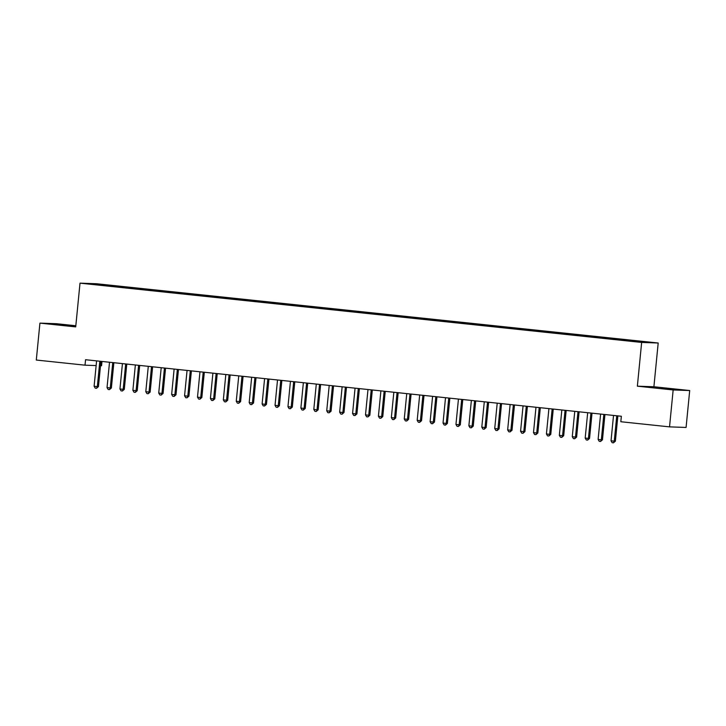 <?xml version="1.0" encoding="UTF-8"?>
<svg xmlns="http://www.w3.org/2000/svg" width="726" height="726" viewBox="0 0 726 726"><rect width="100%" height="100%" fill="white"/><g stroke="black" fill="none" stroke-linecap="round" stroke-linejoin="round"><path stroke-width="1.09" d="M101.985 361.448L101.558 365.759L100.506 365.722M75.831 325.747L56.465 323.705L39.921 323.124L36.3 360.042L85.024 365.178L96.131 365.568M658.192 343.008L96.549 283.739L80.005 283.158L641.648 342.436L658.192 343.008L653.899 386.758L637.364 386.178L673.156 389.962L689.7 390.534L653.899 386.758M689.7 390.534L686.079 427.451L669.535 426.87L673.156 389.962M96.231 284.528L95.986 284.02L89.098 283.775L101.731 285.218L642.211 342.155L649.098 342.391L636.475 340.948L132.468 287.75L111.786 285.572L111.731 286.162M95.986 284.02L111.786 285.572M669.535 426.87L620.821 421.733L621.356 416.261L85.559 359.715L85.024 365.178M117.957 286.334L117.712 286.906M123.121 286.879L122.894 287.414M130.88 287.696L130.635 288.267M136.043 288.24L135.816 288.785M143.802 289.066L143.557 289.638M148.966 289.61L148.739 290.146M156.725 290.427L156.48 290.999M161.889 290.972L161.662 291.507M169.648 291.788L169.403 292.36M174.812 292.333L174.585 292.877M182.571 293.15L182.326 293.721M187.744 293.703L187.508 294.239M195.494 294.52L195.249 295.092M200.666 295.065L200.43 295.6M208.416 295.881L208.171 296.453M213.589 296.426L213.353 296.97M221.339 297.243L221.094 297.814M226.512 297.787L226.276 298.332M234.262 298.613L234.017 299.185M239.435 299.157L239.199 299.693M247.185 299.974L246.94 300.546M252.358 300.519L252.122 301.054M260.108 301.335L259.863 301.907M265.28 301.88L265.044 302.424M273.03 302.706L272.785 303.277M278.203 303.25L277.967 303.786M285.953 304.067L285.708 304.639M291.126 304.611L290.89 305.147M298.876 305.428L298.631 306M304.049 305.973L303.813 306.517M311.799 306.789L311.554 307.361M316.972 307.343L316.736 307.878M324.722 308.16L324.477 308.731M329.894 308.704L329.668 309.24M337.644 309.521L337.399 310.093M342.817 310.066L342.59 310.601M350.576 310.882L350.322 311.454M355.74 311.427L355.513 311.971M363.499 312.253L363.254 312.824M368.663 312.797L368.436 313.333M376.422 313.614L376.177 314.186M381.586 314.158L381.359 314.694M389.345 314.975L389.1 315.547M394.508 315.52L394.282 316.064M402.268 316.345L402.022 316.908M407.431 316.89L407.204 317.425M415.19 317.707L414.945 318.278M420.354 318.251L420.127 318.787M428.113 319.068L427.868 319.64M433.277 319.612L433.05 320.157M441.036 320.429L440.791 321.001M446.209 320.983L445.973 321.518M453.959 321.8L453.714 322.371M459.131 322.344L458.896 322.879M466.882 323.161L466.637 323.732M472.054 323.705L471.818 324.241M479.804 324.522L479.559 325.094M484.977 325.066L484.741 325.611M492.727 325.892L492.482 326.464M497.9 326.437L497.664 326.972M505.65 327.254L505.405 327.825M510.823 327.798L510.587 328.334M518.573 328.615L518.328 329.187M523.745 329.159L523.51 329.704M531.496 329.976L531.25 330.548M536.668 330.53L536.432 331.065M544.418 331.346L544.173 331.918M549.591 331.891L549.355 332.426M557.341 332.708L557.096 333.279M562.514 333.252L562.278 333.797M570.264 334.069L570.019 334.641M575.437 334.613L575.201 335.158M583.187 335.439L582.942 336.011M588.359 335.984L588.133 336.519M596.11 336.8L595.865 337.372M601.282 337.345L601.055 337.88M609.041 338.162L608.787 338.733M614.205 338.706L613.978 339.251M621.964 339.532L621.719 340.095M627.128 340.077L626.901 340.612M634.887 340.893L634.687 341.356M637.364 386.178L641.648 342.436M39.921 323.124L75.713 326.9L80.005 283.158M110.198 285.518L109.971 286.053M661.767 388.374L673.383 389.336L661.767 388.374M75.785 326.219L56.238 324.331L75.776 326.31M628.716 340.131L628.662 340.721M615.793 338.761L615.739 339.36M602.87 337.399L602.816 337.989M589.948 336.038L589.893 336.628M577.025 334.677L576.961 335.267M564.102 333.307L564.038 333.896M551.179 331.945L551.116 332.535M538.256 330.584L538.193 331.174M525.334 329.214L525.27 329.813M512.411 327.853L512.347 328.442M499.488 326.491L499.424 327.081M486.565 325.13L486.502 325.72M473.633 323.76L473.579 324.35M460.711 322.398L460.656 322.988M447.788 321.037L447.733 321.627M434.865 319.667L434.81 320.257M421.942 318.306L421.888 318.895M409.019 316.944L408.965 317.534M396.097 315.574L396.042 316.173M383.174 314.213L383.119 314.803M370.251 312.852L370.196 313.441M357.328 311.49L357.274 312.08M344.405 310.12L344.351 310.71M331.483 308.759L331.428 309.349M318.56 307.397L318.505 307.987M305.637 306.027L305.573 306.626M292.714 304.666L292.651 305.256M279.791 303.305L279.728 303.895M266.869 301.943L266.805 302.533M253.946 300.573L253.882 301.163M241.023 299.212L240.959 299.802M228.1 297.851L228.037 298.44M215.168 296.48L215.114 297.07M202.245 295.119L202.191 295.709M189.323 293.758L189.268 294.348M176.4 292.387L176.345 292.986M163.477 291.026L163.423 291.616M150.554 289.665L150.5 290.255M137.631 288.304L137.577 288.894M124.709 286.933L124.654 287.523M616.837 415.78A1.37 1.298 -88 0 0 616.71 416.261L614.269 441.145L611.038 440.8L613.479 415.916A1.37 1.298 -88 0 0 613.443 415.426M617.926 415.898A1.37 1.298 -88 0 0 617.826 416.297L615.385 441.181L614.269 441.145L613.461 442.833L612.163 442.697L611.038 440.8M615.385 441.181L613.461 442.833M603.914 414.419A1.37 1.298 -88 0 0 603.787 414.9L601.346 439.774L598.115 439.439L600.556 414.555A1.37 1.298 -88 0 0 600.52 414.065M605.003 414.537A1.37 1.298 -88 0 0 604.903 414.936L602.462 439.82L601.346 439.774L600.538 441.462L599.24 441.326L598.115 439.439M602.462 439.82L600.538 441.462M590.991 413.058A1.37 1.298 -88 0 0 590.864 413.53L588.423 438.413L585.192 438.077L587.633 413.194A1.37 1.298 -88 0 0 587.597 412.695M592.08 413.167A1.37 1.298 -88 0 0 591.98 413.575L589.539 438.45L588.423 438.413L587.615 440.101L586.318 439.965L585.192 438.077M589.539 438.45L587.615 440.101M578.068 411.696A1.37 1.298 -88 0 0 577.941 412.168L575.5 437.052L572.269 436.707L574.711 411.824A1.37 1.298 -88 0 0 574.674 411.333M579.157 411.805A1.37 1.298 -88 0 0 579.058 412.205L576.616 437.088L575.5 437.052L574.693 438.74L573.395 438.604L572.269 436.707M576.616 437.088L574.693 438.74M565.146 410.326A1.37 1.298 -88 0 0 565.019 410.807L562.577 435.691L559.347 435.346L561.788 410.462A1.37 1.298 -88 0 0 561.752 409.972M566.235 410.444A1.37 1.298 -88 0 0 566.135 410.843L563.694 435.727L562.577 435.691L561.77 437.37L560.472 437.233L559.347 435.346M563.694 435.727L561.77 437.37M552.223 408.965A1.37 1.298 -88 0 0 552.096 409.437L549.655 434.32L546.424 433.985L548.865 409.101A1.37 1.298 -88 0 0 548.829 408.602M553.312 409.083A1.37 1.298 -88 0 0 553.212 409.482L550.771 434.366L549.655 434.32L548.847 436.008L547.549 435.872L546.424 433.985M550.771 434.366L548.847 436.008M539.3 407.604A1.37 1.298 -88 0 0 539.164 408.076L536.732 432.959L533.501 432.614L535.933 407.74A1.37 1.298 -88 0 0 535.897 407.241M540.38 407.713A1.37 1.298 -88 0 0 540.289 408.112L537.848 432.995L536.732 432.959L535.924 434.647L534.626 434.511L533.501 432.614M537.848 432.995L535.924 434.647M526.377 406.233A1.37 1.298 -88 0 0 526.241 406.714L523.809 431.598L520.578 431.253L523.01 406.369A1.37 1.298 -88 0 0 522.974 405.879M527.457 406.351A1.37 1.298 -88 0 0 527.366 406.751L524.925 431.634L523.809 431.598L523.001 433.286L521.704 433.141L520.578 431.253M524.925 431.634L523.001 433.286M513.454 404.872A1.37 1.298 -88 0 0 513.318 405.353L510.886 430.228L507.655 429.892L510.088 405.008A1.37 1.298 -88 0 0 510.051 404.518M514.534 404.99A1.37 1.298 -88 0 0 514.444 405.389L512.002 430.273L510.886 430.228L510.069 431.916L508.781 431.779L507.655 429.892M512.002 430.273L510.069 431.916M500.532 403.511A1.37 1.298 -88 0 0 500.395 403.983L497.954 428.866L494.724 428.522L497.165 403.647A1.37 1.298 -88 0 0 497.128 403.148M501.612 403.62A1.37 1.298 -88 0 0 501.512 404.028L499.08 428.903L497.954 428.866L497.147 430.554L495.858 430.418L494.724 428.522M499.08 428.903L497.147 430.554M487.609 402.14A1.37 1.298 -88 0 0 487.473 402.621L485.032 427.505L481.801 427.16L484.242 402.277A1.37 1.298 -88 0 0 484.206 401.787M488.689 402.258A1.37 1.298 -88 0 0 488.589 402.658L486.157 427.541L485.032 427.505L484.224 429.193L482.935 429.057L481.801 427.16M486.157 427.541L484.224 429.193M474.686 400.779A1.37 1.298 -88 0 0 474.55 401.26L472.109 426.135L468.878 425.799L471.319 400.915A1.37 1.298 -88 0 0 471.283 400.425M475.766 400.897A1.37 1.298 -88 0 0 475.666 401.296L473.234 426.18L472.109 426.135L471.301 427.823L470.012 427.687L468.878 425.799M473.234 426.18L471.301 427.823M461.763 399.418A1.37 1.298 -88 0 0 461.627 399.89L459.186 424.774L455.955 424.438L458.396 399.554A1.37 1.298 -88 0 0 458.36 399.055M462.843 399.536A1.37 1.298 -88 0 0 462.743 399.935L460.311 424.81L459.186 424.774L458.378 426.461L457.09 426.325L455.955 424.438M460.311 424.81L458.378 426.461M448.84 398.057A1.37 1.298 -88 0 0 448.704 398.529L446.263 423.412L443.032 423.067L445.474 398.184A1.37 1.298 -88 0 0 445.437 397.694M449.92 398.166A1.37 1.298 -88 0 0 449.821 398.565L447.379 423.449L446.263 423.412L445.455 425.1L444.167 424.964L443.032 423.067M447.379 423.449L445.455 425.1M435.918 396.686A1.37 1.298 -88 0 0 435.781 397.167L433.34 422.051L430.11 421.706L432.551 396.823A1.37 1.298 -88 0 0 432.514 396.332M436.998 396.804A1.37 1.298 -88 0 0 436.898 397.204L434.457 422.087L433.34 422.051L432.533 423.73L431.244 423.594L430.11 421.706M434.457 422.087L432.533 423.73M422.995 395.325A1.37 1.298 -88 0 0 422.859 395.797L420.418 420.681L417.187 420.345L419.628 395.461A1.37 1.298 -88 0 0 419.592 394.962M424.075 395.443A1.37 1.298 -88 0 0 423.975 395.842L421.534 420.726L420.418 420.681L419.61 422.369L418.321 422.233L417.187 420.345M421.534 420.726L419.61 422.369M410.063 393.964A1.37 1.298 -88 0 0 409.936 394.436L407.495 419.319L404.264 418.975L406.705 394.1A1.37 1.298 -88 0 0 406.669 393.601M411.152 394.073A1.37 1.298 -88 0 0 411.052 394.472L408.611 419.356L407.495 419.319L406.687 421.007L405.398 420.871L404.264 418.975M408.611 419.356L406.687 421.007M397.14 392.594A1.37 1.298 -88 0 0 397.013 393.075L394.572 417.958L391.341 417.613L393.782 392.73A1.37 1.298 -88 0 0 393.746 392.24M398.229 392.712A1.37 1.298 -88 0 0 398.129 393.111L395.688 417.995L394.572 417.958L393.764 419.646L392.476 419.51L391.341 417.613M395.688 417.995L393.764 419.646M384.217 391.232A1.37 1.298 -88 0 0 384.09 391.713L381.649 416.588L378.418 416.252L380.86 391.368A1.37 1.298 -88 0 0 380.823 390.878M385.306 391.35A1.37 1.298 -88 0 0 385.207 391.75L382.765 416.633L381.649 416.588L380.841 418.276L379.553 418.14L378.418 416.252M382.765 416.633L380.841 418.276M371.295 389.871A1.37 1.298 -88 0 0 371.167 390.343L368.726 415.227L365.496 414.891L367.937 390.007A1.37 1.298 -88 0 0 367.9 389.508M372.384 389.98A1.37 1.298 -88 0 0 372.284 390.388L369.843 415.263L368.726 415.227L367.919 416.915L366.63 416.778L365.496 414.891M369.843 415.263L367.919 416.915M358.372 388.51A1.37 1.298 -88 0 0 358.245 388.982L355.804 413.865L352.573 413.521L355.014 388.637A1.37 1.298 -88 0 0 354.978 388.147M359.461 388.619A1.37 1.298 -88 0 0 359.361 389.018L356.92 413.902L355.804 413.865L354.996 415.553L353.698 415.417L352.573 413.521M356.92 413.902L354.996 415.553M345.449 387.139A1.37 1.298 -88 0 0 345.322 387.62L342.881 412.504L339.65 412.159L342.091 387.276A1.37 1.298 -88 0 0 342.055 386.786M346.538 387.257A1.37 1.298 -88 0 0 346.438 387.657L343.997 412.54L342.881 412.504L342.073 414.183L340.775 414.047L339.65 412.159M343.997 412.54L342.073 414.183M332.526 385.778A1.37 1.298 -88 0 0 332.399 386.25L329.958 411.134L326.727 410.798L329.168 385.914A1.37 1.298 -88 0 0 329.132 385.415M333.615 385.896A1.37 1.298 -88 0 0 333.515 386.296L331.074 411.179L329.958 411.134L329.15 412.822L327.853 412.686L326.727 410.798M331.074 411.179L329.15 412.822M319.603 384.417A1.37 1.298 -88 0 0 319.476 384.889L317.035 409.773L313.804 409.428L316.246 384.553A1.37 1.298 -88 0 0 316.209 384.054M320.692 384.526A1.37 1.298 -88 0 0 320.593 384.925L318.151 409.809L317.035 409.773L316.227 411.46L314.93 411.324L313.804 409.428M318.151 409.809L316.227 411.46M306.681 383.047A1.37 1.298 -88 0 0 306.553 383.528L304.112 408.411L300.882 408.066L303.323 383.183A1.37 1.298 -88 0 0 303.286 382.693M307.77 383.165A1.37 1.298 -88 0 0 307.67 383.564L305.229 408.448L304.112 408.411L303.305 410.09L302.007 409.954L300.882 408.066M305.229 408.448L303.305 410.09M293.758 381.685A1.37 1.298 -88 0 0 293.631 382.166L291.19 407.041L287.959 406.705L290.4 381.822A1.37 1.298 -88 0 0 290.364 381.332M294.847 381.803A1.37 1.298 -88 0 0 294.747 382.203L292.306 407.086L291.19 407.041L290.382 408.729L289.084 408.593L287.959 406.705M292.306 407.086L290.382 408.729M280.835 380.324A1.37 1.298 -88 0 0 280.699 380.796L278.267 405.68L275.036 405.335L277.468 380.46A1.37 1.298 -88 0 0 277.432 379.961M281.915 380.433A1.37 1.298 -88 0 0 281.824 380.841L279.383 405.716L278.267 405.68L277.459 407.368L276.161 407.232L275.036 405.335M279.383 405.716L277.459 407.368M267.912 378.954A1.37 1.298 -88 0 0 267.776 379.435L265.344 404.318L262.113 403.974L264.545 379.09A1.37 1.298 -88 0 0 264.509 378.6M268.992 379.072A1.37 1.298 -88 0 0 268.901 379.471L266.46 404.355L265.344 404.318L264.536 406.006L263.239 405.87L262.113 403.974M266.46 404.355L264.536 406.006M254.989 377.593A1.37 1.298 -88 0 0 254.853 378.074L252.421 402.948L249.19 402.612L251.623 377.729A1.37 1.298 -88 0 0 251.586 377.239M256.069 377.711A1.37 1.298 -88 0 0 255.979 378.11L253.537 402.994L252.421 402.948L251.604 404.636L250.316 404.5L249.19 402.612M253.537 402.994L251.604 404.636M242.067 376.231A1.37 1.298 -88 0 0 241.93 376.703L239.498 401.587L236.259 401.251L238.7 376.367A1.37 1.298 -88 0 0 238.663 375.868M243.146 376.349A1.37 1.298 -88 0 0 243.047 376.749L240.615 401.623L239.498 401.587L238.682 403.275L237.393 403.139L236.259 401.251M240.615 401.623L238.682 403.275M229.144 374.87A1.37 1.298 -88 0 0 229.008 375.342L226.566 400.226L223.336 399.881L225.777 374.997A1.37 1.298 -88 0 0 225.741 374.507M230.224 374.979A1.37 1.298 -88 0 0 230.124 375.378L227.692 400.262L226.566 400.226L225.759 401.914L224.47 401.777L223.336 399.881M227.692 400.262L225.759 401.914M216.221 373.5A1.37 1.298 -88 0 0 216.085 373.981L213.644 398.864L210.413 398.52L212.854 373.636A1.37 1.298 -88 0 0 212.818 373.146M217.301 373.618A1.37 1.298 -88 0 0 217.201 374.017L214.769 398.901L213.644 398.864L212.836 400.543L211.547 400.407L210.413 398.52M214.769 398.901L212.836 400.543M203.298 372.139A1.37 1.298 -88 0 0 203.162 372.61L200.721 397.494L197.49 397.158L199.931 372.275A1.37 1.298 -88 0 0 199.895 371.776M204.378 372.256A1.37 1.298 -88 0 0 204.278 372.656L201.846 397.539L200.721 397.494L199.913 399.182L198.625 399.046L197.49 397.158M201.846 397.539L199.913 399.182M190.375 370.777A1.37 1.298 -88 0 0 190.239 371.249L187.798 396.133L184.567 395.788L187.009 370.913A1.37 1.298 -88 0 0 186.972 370.414M191.455 370.886A1.37 1.298 -88 0 0 191.355 371.285L188.914 396.169L187.798 396.133L186.99 397.821L185.702 397.685L184.567 395.788M188.914 396.169L186.99 397.821M177.453 369.407A1.37 1.298 -88 0 0 177.316 369.888L174.875 394.772L171.645 394.427L174.086 369.543A1.37 1.298 -88 0 0 174.049 369.053M178.532 369.525A1.37 1.298 -88 0 0 178.433 369.924L175.991 394.808L174.875 394.772L174.068 396.46L172.779 396.323L171.645 394.427M175.991 394.808L174.068 396.46M164.53 368.046A1.37 1.298 -88 0 0 164.394 368.527L161.952 393.401L158.722 393.065L161.163 368.182A1.37 1.298 -88 0 0 161.127 367.692M165.61 368.164A1.37 1.298 -88 0 0 165.51 368.563L163.069 393.447L161.952 393.401L161.145 395.089L159.856 394.953L158.722 393.065M163.069 393.447L161.145 395.089M151.598 366.684A1.37 1.298 -88 0 0 151.471 367.156L149.03 392.04L145.799 391.704L148.24 366.821A1.37 1.298 -88 0 0 148.204 366.321M152.687 366.793A1.37 1.298 -88 0 0 152.587 367.202L150.146 392.076L149.03 392.04L148.222 393.728L146.933 393.592L145.799 391.704M150.146 392.076L148.222 393.728M138.675 365.323A1.37 1.298 -88 0 0 138.548 365.795L136.107 390.679L132.876 390.334L135.317 365.45A1.37 1.298 -88 0 0 135.281 364.96M139.764 365.432A1.37 1.298 -88 0 0 139.664 365.831L137.223 390.715L136.107 390.679L135.299 392.367L134.011 392.231L132.876 390.334M137.223 390.715L135.299 392.367M125.752 363.953A1.37 1.298 -88 0 0 125.625 364.434L123.184 389.308L119.953 388.973L122.395 364.089A1.37 1.298 -88 0 0 122.358 363.599M126.841 364.071A1.37 1.298 -88 0 0 126.741 364.47L124.3 389.354L123.184 389.308L122.376 390.996L121.088 390.86L119.953 388.973M124.3 389.354L122.376 390.996M112.829 362.592A1.37 1.298 -88 0 0 112.702 363.064L110.261 387.947L107.031 387.611L109.472 362.728A1.37 1.298 -88 0 0 109.435 362.229M113.918 362.71A1.37 1.298 -88 0 0 113.819 363.109L111.377 387.993L110.261 387.947L109.454 389.635L108.165 389.499L107.031 387.611M111.377 387.993L109.454 389.635M99.907 361.23A1.37 1.298 -88 0 0 99.78 361.702L97.338 386.586L94.108 386.241L96.549 361.366A1.37 1.298 -88 0 0 96.513 360.867M100.996 361.339A1.37 1.298 -88 0 0 100.896 361.739L98.455 386.622L97.338 386.586L96.531 388.274L95.233 388.138L94.108 386.241M98.455 386.622L96.531 388.274M616.71 416.261L617.826 416.297M603.787 414.9L604.903 414.936M590.864 413.53L591.98 413.575M577.941 412.168L579.058 412.205M565.019 410.807L566.135 410.843M552.096 409.437L553.212 409.482M539.164 408.076L540.289 408.112M526.241 406.714L527.366 406.751M513.318 405.353L514.444 405.389M500.395 403.983L501.512 404.028M487.473 402.621L488.589 402.658M474.55 401.26L475.666 401.296M461.627 399.89L462.743 399.935M448.704 398.529L449.821 398.565M435.781 397.167L436.898 397.204M422.859 395.797L423.975 395.842M409.936 394.436L411.052 394.472M397.013 393.075L398.129 393.111M384.09 391.713L385.207 391.75M371.167 390.343L372.284 390.388M358.245 388.982L359.361 389.018M345.322 387.62L346.438 387.657M332.399 386.25L333.515 386.296M319.476 384.889L320.593 384.925M306.553 383.528L307.67 383.564M293.631 382.166L294.747 382.203M280.699 380.796L281.824 380.841M267.776 379.435L268.901 379.471M254.853 378.074L255.979 378.11M241.93 376.703L243.047 376.749M229.008 375.342L230.124 375.378M216.085 373.981L217.201 374.017M203.162 372.61L204.278 372.656M190.239 371.249L191.355 371.285M177.316 369.888L178.433 369.924M164.394 368.527L165.51 368.563M151.471 367.156L152.587 367.202M138.548 365.795L139.664 365.831M125.625 364.434L126.741 364.47M112.702 363.064L113.819 363.109M99.78 361.702L100.896 361.739"/></g></svg>
